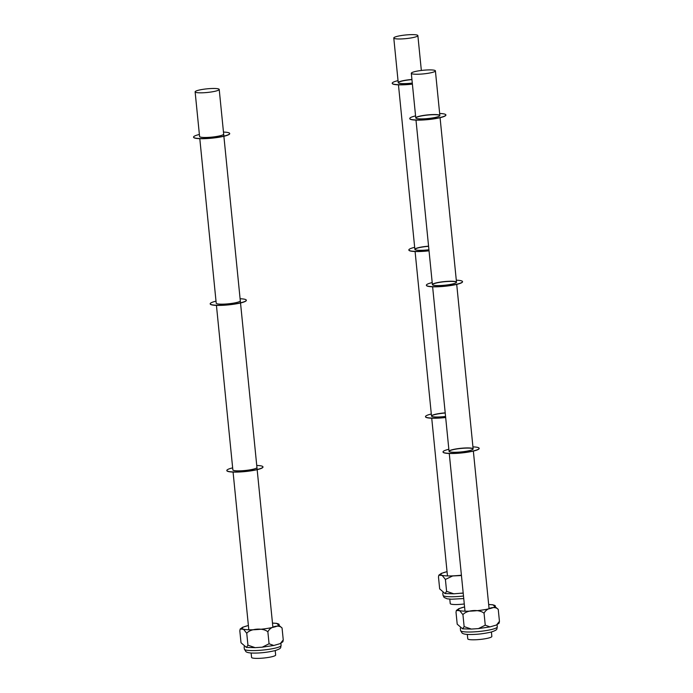 <?xml version="1.0" encoding="UTF-8"?>
<svg xmlns="http://www.w3.org/2000/svg" width="693" height="693" viewBox="0 0 693 693"><rect width="100%" height="100%" fill="white"/><g stroke="black" fill="none" stroke-linecap="round" stroke-linejoin="round"><path stroke-width="1.04" d="M283.255 639.908L282.909 641.727L280.327 643.572L283.255 639.908L282.06 628.005C278.846 624.228 270.192 626.576 267.87 631.851L269.066 643.762L273.796 645.478L280.327 643.58M272.47 623.076L276.68 623.353L282.06 628.005M267.87 631.851C263.305 627.598 250.424 628.464 246.751 633.272L243.538 629.287L240.168 629.036L239.821 630.847L241.017 642.757L246.405 647.409L247.947 645.183L255.154 647.652L262.24 647.184L269.066 643.762M247.947 645.183L246.751 633.272M242.498 627.304L248.389 625.484M418.754 116.398A12.102 1.819 174.3 0 1 431.973 114.596A12.102 1.819 174.3 0 1 439.856 115.523A12.102 1.819 174.3 0 1 427.997 118.538A12.102 1.819 174.3 0 1 415.774 117.923A12.102 1.819 174.3 0 1 418.754 116.398M415.791 118.001A12.102 1.819 174.3 0 1 418.771 116.545A12.102 1.819 174.3 0 1 431.756 114.752A12.102 1.819 174.3 0 1 439.856 115.592M439.657 113.487A18.157 2.737 174.3 0 1 445.876 114.917A18.157 2.737 174.3 0 1 428.083 119.439A18.157 2.737 174.3 0 1 409.745 118.52A18.157 2.737 174.3 0 1 414.223 116.233A18.157 2.737 174.3 0 1 415.566 115.896M445.885 114.995A18.157 2.737 174.3 0 1 445.894 115.064A18.157 2.737 174.3 0 1 428.101 119.594A18.157 2.737 174.3 0 1 409.762 118.676A18.157 2.737 174.3 0 1 409.762 118.598M461.443 575.528L452.659 575.961L445.408 579.426L442.195 575.433L438.825 575.181L438.478 577L439.674 588.903L445.053 593.554L446.595 591.328L453.811 593.806L463.193 593.035M446.595 591.328L445.408 579.426M441.155 573.457L447.046 571.638M499.445 621.335L499.099 623.146L496.517 624.999L499.445 621.335L498.25 609.424C495.036 605.647 486.382 607.995 484.06 613.27L485.256 625.181L489.986 626.896L496.517 624.999M488.66 604.495L492.87 604.772L498.25 609.424M484.06 613.27C479.495 609.017 466.614 609.883 462.941 614.691L459.728 610.706L456.358 610.455L456.011 612.265L457.207 624.176L462.595 628.828L464.137 626.602L471.344 629.071L478.43 628.603L485.256 625.181M464.137 626.602L462.941 614.691M458.688 608.723L464.579 606.903M431.297 69.924A12.102 1.819 -5.7 0 0 418.303 70.903A12.102 1.819 -5.7 0 0 411.313 73.276A12.102 1.819 -5.7 0 0 423.536 73.882A12.102 1.819 -5.7 0 0 435.403 70.868A12.102 1.819 -5.7 0 0 431.297 69.924M467.325 634.407L467.766 638.842A12.102 1.819 -5.7 0 0 479.989 639.448A12.102 1.819 -5.7 0 0 491.857 636.434L491.406 631.999M215.107 88.496A12.102 1.819 -5.7 0 0 202.113 89.484A12.102 1.819 -5.7 0 0 195.123 91.857A12.102 1.819 -5.7 0 0 207.346 92.464A12.102 1.819 -5.7 0 0 219.213 89.449A12.102 1.819 -5.7 0 0 215.107 88.496M251.135 652.988L251.576 657.423A12.102 1.819 -5.7 0 0 263.799 658.029A12.102 1.819 -5.7 0 0 275.658 655.015L275.216 650.58M413.764 34.65A12.102 1.819 -5.7 0 0 400.771 35.629A12.102 1.819 -5.7 0 0 393.78 38.002A12.102 1.819 -5.7 0 0 406.003 38.617A12.102 1.819 -5.7 0 0 417.87 35.603A12.102 1.819 -5.7 0 0 413.764 34.65M449.792 599.133L450.233 603.568A12.102 1.819 -5.7 0 0 464.284 603.975M195.123 91.857L199.584 136.504A12.102 1.819 -5.7 0 0 211.807 137.119A12.102 1.819 -5.7 0 0 223.666 134.096M193.572 137.179A18.157 2.737 -5.7 0 0 193.572 137.257A18.157 2.737 -5.7 0 0 211.911 138.167A18.157 2.737 -5.7 0 0 229.704 133.645A18.157 2.737 -5.7 0 0 229.695 133.576M199.376 134.477A18.157 2.737 -5.7 0 0 198.033 134.814A18.157 2.737 -5.7 0 0 193.555 137.101A18.157 2.737 -5.7 0 0 211.893 138.02A18.157 2.737 -5.7 0 0 229.686 133.498A18.157 2.737 -5.7 0 0 223.467 132.068M452.035 449.783A12.102 1.819 174.3 0 1 465.246 447.981A12.102 1.819 174.3 0 1 473.137 448.908A12.102 1.819 174.3 0 1 461.269 451.923A12.102 1.819 174.3 0 1 449.047 451.308A12.102 1.819 174.3 0 1 452.035 449.783M449.064 451.386A12.102 1.819 174.3 0 1 452.044 449.93A12.102 1.819 174.3 0 1 465.029 448.146A12.102 1.819 174.3 0 1 473.128 448.977M472.929 446.881A18.157 2.737 174.3 0 1 479.158 448.302A18.157 2.737 174.3 0 1 461.365 452.832A18.157 2.737 174.3 0 1 443.026 451.914A18.157 2.737 174.3 0 1 447.505 449.618A18.157 2.737 174.3 0 1 448.847 449.281M479.158 448.38A18.157 2.737 174.3 0 1 479.175 448.449A18.157 2.737 174.3 0 1 461.373 452.979A18.157 2.737 174.3 0 1 443.044 452.061A18.157 2.737 174.3 0 1 443.035 451.983M445.227 413.011A12.102 1.819 -5.7 0 0 434.511 414.665A12.102 1.819 -5.7 0 0 431.531 416.112M445.209 412.863A12.102 1.819 -5.7 0 0 434.494 414.518A12.102 1.819 -5.7 0 0 431.514 416.043A12.102 1.819 -5.7 0 0 445.564 416.45M425.502 416.718A18.157 2.737 -5.7 0 0 425.502 416.788A18.157 2.737 -5.7 0 0 445.677 417.507M431.315 414.016A18.157 2.737 -5.7 0 0 429.963 414.353A18.157 2.737 -5.7 0 0 425.493 416.64A18.157 2.737 -5.7 0 0 445.66 417.359M216.433 305.37L232.857 469.889A12.102 1.819 -5.7 0 0 245.079 470.504A12.102 1.819 -5.7 0 0 256.947 467.489M226.845 470.564A18.157 2.737 -5.7 0 0 226.845 470.642A18.157 2.737 -5.7 0 0 245.183 471.561A18.157 2.737 -5.7 0 0 262.985 467.03A18.157 2.737 -5.7 0 0 262.968 466.961M232.657 467.862A18.157 2.737 -5.7 0 0 231.315 468.199A18.157 2.737 -5.7 0 0 226.836 470.495A18.157 2.737 -5.7 0 0 245.175 471.405A18.157 2.737 -5.7 0 0 262.968 466.883A18.157 2.737 -5.7 0 0 256.739 465.453M199.801 138.678L216.216 303.196A12.102 1.819 -5.7 0 0 228.439 303.811A12.102 1.819 -5.7 0 0 240.306 300.788M210.213 303.872A18.157 2.737 -5.7 0 0 210.213 303.95A18.157 2.737 -5.7 0 0 228.551 304.868A18.157 2.737 -5.7 0 0 246.344 300.338A18.157 2.737 -5.7 0 0 246.327 300.268M216.017 301.169A18.157 2.737 -5.7 0 0 214.674 301.507A18.157 2.737 -5.7 0 0 210.196 303.794A18.157 2.737 -5.7 0 0 228.534 304.712A18.157 2.737 -5.7 0 0 246.327 300.19A18.157 2.737 -5.7 0 0 240.107 298.761M428.586 246.318A12.102 1.819 -5.7 0 0 417.87 247.973A12.102 1.819 -5.7 0 0 414.89 249.419M428.569 246.171A12.102 1.819 -5.7 0 0 417.862 247.825A12.102 1.819 -5.7 0 0 414.873 249.35A12.102 1.819 -5.7 0 0 428.932 249.757M408.87 250.026A18.157 2.737 -5.7 0 0 408.87 250.095A18.157 2.737 -5.7 0 0 429.036 250.814M414.674 247.323A18.157 2.737 -5.7 0 0 413.331 247.661A18.157 2.737 -5.7 0 0 408.853 249.948A18.157 2.737 -5.7 0 0 429.019 250.667M435.395 283.091A12.102 1.819 174.3 0 1 448.605 281.289A12.102 1.819 174.3 0 1 456.496 282.216A12.102 1.819 174.3 0 1 444.637 285.23A12.102 1.819 174.3 0 1 432.406 284.615A12.102 1.819 174.3 0 1 435.395 283.091M432.423 284.693A12.102 1.819 174.3 0 1 435.412 283.238A12.102 1.819 174.3 0 1 448.388 281.445A12.102 1.819 174.3 0 1 456.496 282.285M456.297 280.189A18.157 2.737 174.3 0 1 462.517 281.609A18.157 2.737 174.3 0 1 444.724 286.131A18.157 2.737 174.3 0 1 426.386 285.221A18.157 2.737 174.3 0 1 430.864 282.926A18.157 2.737 174.3 0 1 432.207 282.588M462.517 281.687A18.157 2.737 174.3 0 1 462.534 281.756A18.157 2.737 174.3 0 1 444.741 286.287A18.157 2.737 174.3 0 1 426.403 285.369A18.157 2.737 174.3 0 1 426.403 285.291M411.945 79.626A12.102 1.819 -5.7 0 0 401.238 81.28A12.102 1.819 -5.7 0 0 398.25 82.727M411.937 79.478A12.102 1.819 -5.7 0 0 401.221 81.124A12.102 1.819 -5.7 0 0 398.232 82.658A12.102 1.819 -5.7 0 0 412.292 83.065M392.229 83.325A18.157 2.737 -5.7 0 0 392.229 83.403A18.157 2.737 -5.7 0 0 412.396 84.122M398.033 80.622A18.157 2.737 -5.7 0 0 396.691 80.968A18.157 2.737 -5.7 0 0 392.212 83.255A18.157 2.737 -5.7 0 0 412.378 83.974M272.479 623.128A18.607 2.807 174.3 0 1 274.575 626.948A18.607 2.807 174.3 0 1 247.574 629.72A18.607 2.807 174.3 0 1 248.389 625.536M244.36 649.124L245.972 651.715C247.21 652.572 249.523 653.014 252.893 653.066C259.97 653.204 267.359 652.39 275.069 650.623C282.224 648.198 280.31 647.764 281.098 645.452A18.46 2.781 174.3 0 1 276.542 647.782A18.46 2.781 174.3 0 1 256.393 650.528A18.46 2.781 174.3 0 1 244.36 649.124L244.118 646.708M461.408 575.19A18.607 2.807 174.3 0 1 442.385 575.398A18.607 2.807 174.3 0 1 447.046 571.682M463.487 596.006A18.46 2.781 174.3 0 1 443.018 595.27L442.775 592.861M488.669 604.547A18.607 2.807 174.3 0 1 490.765 608.367A18.607 2.807 174.3 0 1 463.764 611.139A18.607 2.807 174.3 0 1 464.579 606.955M460.55 630.543L462.162 633.142C463.4 633.991 465.713 634.441 469.083 634.485C476.16 634.623 483.549 633.809 491.259 632.042C498.414 629.616 496.5 629.183 497.288 626.87A18.46 2.781 174.3 0 1 492.732 629.201A18.46 2.781 174.3 0 1 472.583 631.947A18.46 2.781 174.3 0 1 460.55 630.543L460.308 628.127M246.405 647.409L255.154 647.652M273.796 645.478L262.24 647.184M242.749 627.182L240.168 629.027M281.098 645.452L280.882 643.312M445.053 593.563L453.811 593.806M463.201 593.087L461.088 593.312M441.406 573.336L438.825 575.181M463.747 598.561L451.55 599.22L447.202 598.821L444.092 597.444L443.018 595.27M462.595 628.828L471.344 629.071M489.986 626.896L478.43 628.603M458.939 608.61L456.358 610.446M497.288 626.87L497.072 624.731M411.313 73.276L415.774 117.923M435.403 70.868L439.856 115.523M449.263 453.491L465.003 611.191M473.354 451.082L489.093 608.783M415.991 120.097L432.406 284.615M432.623 286.789L449.047 451.308M440.072 117.697L456.496 282.216M456.713 284.39L473.137 448.908M219.213 89.449L223.874 136.131M233.073 472.063L248.813 629.772M257.164 469.663L272.903 627.364M223.882 136.278L240.506 302.824M240.523 302.971L257.146 469.516M393.78 38.002L398.232 82.658M417.87 35.603L421.344 70.461M431.73 418.217L447.47 575.918M398.458 84.832L414.873 249.35M415.09 251.524L431.514 416.043"/></g></svg>
